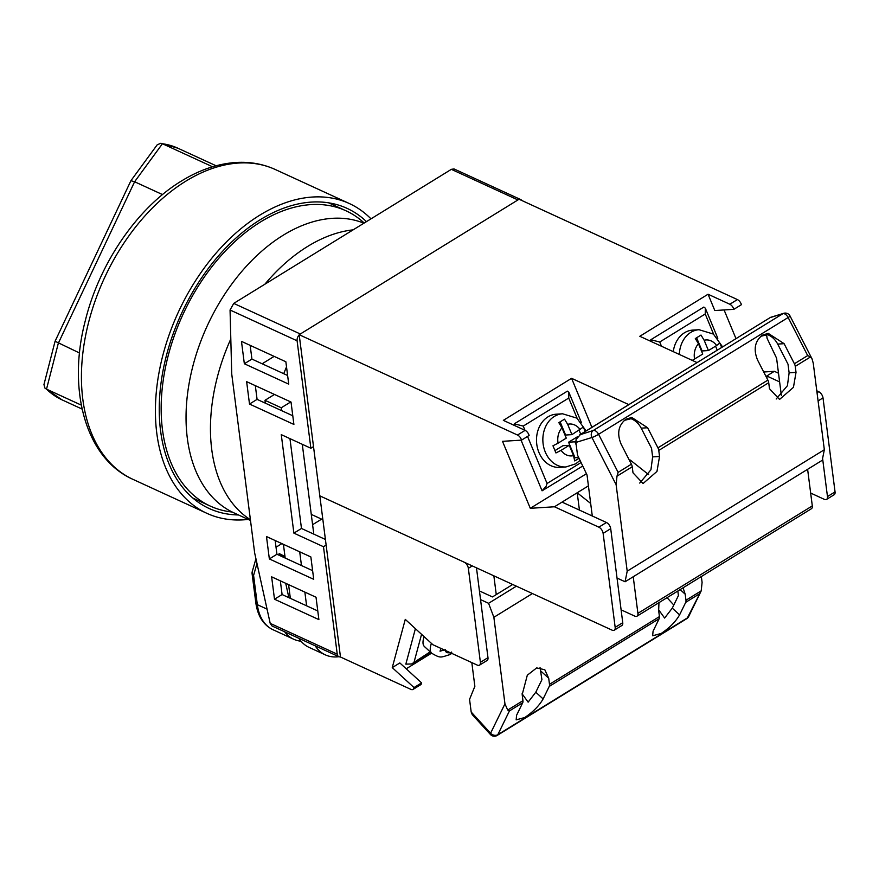 <?xml version="1.0" encoding="UTF-8"?>
<svg xmlns="http://www.w3.org/2000/svg" width="879" height="879" viewBox="0 0 879 879"><rect width="100%" height="100%" fill="white"/><g stroke="black" fill="none" stroke-linecap="round" stroke-linejoin="round"><path stroke-width="1.32" d="M232.21 512.028A162.494 104.821 -65.3 0 1 210.268 506.084A162.494 104.821 -65.3 0 1 164.362 373.245A162.494 104.821 -65.3 0 1 260.623 221.904A162.494 104.821 -65.3 0 1 345.963 210.784A162.494 104.821 -65.3 0 1 364.203 223.035M283.73 373.696A127.862 82.483 -65.3 0 1 286.521 366.928M326.131 545.101L323.483 546.727L337.239 654.174A5.329 3.439 114.7 0 0 338.811 656.679A5.329 3.439 114.7 0 0 340.448 656.8M521.741 200.467A5.329 3.439 114.7 0 0 520.731 199.577A5.329 3.439 114.7 0 0 519.401 199.39M299.212 334.91A5.329 3.439 114.7 0 0 297.102 340.81L230.056 310.001L233.737 303.398L300.321 333.998L517.929 199.94L451.356 169.339L454.014 168.922L520.731 199.577M313.517 446.609L310.869 448.246L297.102 340.81M230.056 310.001L231.726 373.96L254.668 553.023L270.205 623.365L337.239 654.174M338.811 656.679L272.094 626.024L270.205 623.365M233.737 303.398L451.356 169.339M288.73 384.145L285.862 361.763L241.472 341.371L244.34 363.752L288.73 384.145M293.894 424.436L291.026 402.055L246.636 381.662L249.504 404.043L293.894 424.436M313.726 579.327L310.858 556.945L266.48 536.542L269.348 558.934L313.726 579.327M274.501 599.214L318.89 619.618L316.022 597.237L271.633 576.833L274.501 599.214L282.093 594.545L317.78 610.949M310.869 448.246L281.269 434.644L293.894 533.135L323.483 546.727M284.642 631.781A53.278 34.369 114.7 0 0 293.718 639.242A53.278 34.369 114.7 0 0 301.036 641.209M256.987 563.538L253.581 575.382A5.329 3.999 -163.5 0 1 252.273 571.537L255.932 558.747M288.883 597.665L285.708 583.304M279.566 555.473L279.137 553.539A187.436 132.333 -72.5 0 0 284.972 556.396M262.151 363.774L274.149 356.38M276.028 547.221L281.873 543.618M312.594 524.697L321.615 519.137M289.96 438.643L301.475 528.466L325.417 539.464M250.163 345.359L251.921 359.082L287.62 375.487M255.328 385.65L257.086 399.374L292.784 415.767M275.171 540.541L276.929 554.253L312.616 570.658M280.335 580.832L282.093 594.545M285.06 557.044L279.412 554.792M276.929 554.253L269.348 558.934M257.086 399.374L249.504 404.043M251.921 359.082L244.34 363.752M301.475 528.466L293.894 533.135M290.751 401.934L281.247 407.779L264.975 400.308L265.337 403.164M274.479 394.451L264.975 400.308M283.423 544.332L285.181 558.055M288.587 584.623L290.345 598.346M281.247 407.779L281.621 410.647M299.706 551.814L301.464 565.527M304.859 592.105L306.617 605.818M315.176 645.812A53.278 34.369 114.7 0 0 325.362 654.877A53.278 34.369 114.7 0 0 338.865 656.701M302.288 444.313L313.803 534.124M325.362 654.877L309.089 647.394A53.278 34.369 -65.3 0 1 298.904 638.341M480.395 662.326L468.353 568.317A5.329 2.923 -121.6 0 0 464.079 562.142L319.824 495.855L340.47 657.009L410.845 689.356A5.329 2.923 -121.6 0 0 413.075 689.411A5.329 2.923 -121.6 0 0 414.009 687.565L392.254 667.611L405.274 619.376L432.886 644.714L477.275 665.106A5.329 2.923 -121.6 0 0 479.494 665.161A5.329 2.923 -121.6 0 0 480.395 662.326L487.977 657.657A5.329 2.923 58.4 0 1 487.076 660.492L479.494 665.161M476.473 567.834L487.977 657.657M493.855 575.833L496.261 594.6M431.611 653.152L406.219 668.798M414.009 687.565L421.59 682.895L399.835 662.942L392.254 667.611M421.59 682.895A5.329 2.923 58.4 0 1 420.656 684.741L413.075 689.411M431.424 643.373A26.634 10.218 132.5 0 0 431.754 653.284L424.502 646.625A26.634 10.218 -47.5 0 1 424.172 636.715M452.322 653.196L449.323 654.8L451.465 652.064M431.754 653.284C440.84 658.547 440.423 657.415 449.411 654.767L449.323 654.8M445.301 649.669L440.027 651.196L440.961 648.416M430.172 651.833L411.614 663.964L405.834 664.139L415.404 628.672M516.577 715.286L516.16 719.868L524.774 717.506C533.103 711.913 539.212 705.727 543.123 698.937L549.243 686.411A5.329 2.923 58.4 0 0 549.485 684.323L548.716 678.28L544.815 669.754L536.684 667.908L527.312 675.204L522.181 694.63L522.95 700.673A5.329 2.923 -121.6 0 1 522.708 702.76L516.577 715.286M658.964 602.653L658.657 610.553L659.426 616.597A5.329 2.923 -121.6 0 1 659.184 618.673L653.064 631.21L652.647 635.781L661.25 633.429C669.578 627.837 675.698 621.651 679.599 614.861L685.73 602.324A5.329 2.923 58.4 0 0 685.972 600.247L685.191 594.204L683.06 587.809M532.421 593.545L493.866 617.3L504.953 703.837L490.581 733.24A5.329 1.461 137.6 0 0 490.438 734.503L472.254 714.616L471.188 712.034L490.581 733.24A5.329 4.208 26 0 0 497.822 734.69L687.378 617.915A5.329 4.208 26 0 0 688.707 616.476L701.211 590.853L702.09 582.392L701.343 576.547M504.953 703.837L507.71 710.067L522.95 700.673M522.082 693.784L528.136 702.145L535.794 692.223L541.925 679.665L540.047 667.601M479.429 590.941L492.471 596.929L512.688 584.48M658.569 609.707L664.623 618.058L672.27 608.147L678.412 595.588L677.83 591.029M522.708 702.76L509.435 710.924L507.71 710.067M667.062 597.665L673.797 605.027M490.438 734.503A5.329 5.329 0 0 0 497.162 735.448L686.719 618.673A5.329 2.923 -121.6 0 0 687.378 617.915L701.211 590.853L685.972 600.247M493.866 617.3L488.592 603.302L480.538 599.61M488.592 603.302L516.38 586.183M471.814 662.601L474.858 686.312L469.562 699.365L471.188 712.034M366.477 221.629A165.153 106.546 114.7 0 0 347.073 208.367A165.153 106.546 114.7 0 0 260.338 219.662A165.153 106.546 114.7 0 0 162.505 373.487A165.153 106.546 114.7 0 0 209.158 508.501A165.153 106.546 114.7 0 0 238.495 514.951M370.982 218.849A170.482 109.985 114.7 0 0 349.304 203.521A170.482 109.985 114.7 0 0 259.766 215.179A170.482 109.985 114.7 0 0 158.769 373.971A170.482 109.985 114.7 0 0 206.928 513.347A170.482 109.985 114.7 0 0 248.241 519.423M212.564 166.768L162.439 143.738L160.835 143.255L157.22 144.793L130.916 180.7L134.608 181.755L58.311 343.26L46.521 389.144A127.862 82.483 114.7 0 0 60.761 399.253A127.862 82.483 114.7 0 0 61.969 399.824L82.11 409.076M81.307 405.12L46.521 389.144L44.928 388.078L43.95 384.573L55.08 341.25L79.539 353.006M162.516 194.578L134.608 181.755L162.439 143.738A127.862 82.483 114.7 0 1 177.855 148.199L216.091 165.768M130.916 180.7L55.08 341.25M353.116 229.858A158.758 102.425 114.7 0 0 307.628 246.45A158.758 102.425 114.7 0 0 264.865 284.225M230.814 338.942A158.758 102.425 114.7 0 0 250.394 519.72M363.917 223.211A158.758 102.425 114.7 0 0 283.214 235.231A158.758 102.425 114.7 0 0 189.172 383.101A158.758 102.425 114.7 0 0 234.012 512.896L250.493 520.467M624.31 420.371L631.078 418.712C635.385 420.404 638.758 423.546 641.209 428.161L651.537 448.279L652.636 456.904L650.932 469.782L639.736 483.065M625.815 419.294L631.715 417.415L647.625 427.754L657.931 447.84A5.329 2.923 -121.6 0 1 658.767 450.422L659.547 456.465L656.976 471.408L643.076 483.527L633.001 472.814L632.232 466.771A5.329 2.923 58.4 0 0 631.397 464.189L621.09 444.104C616.783 433.545 618.355 425.282 625.815 419.294M760.785 336.294L767.554 334.635C771.861 336.316 775.245 339.47 777.695 344.085L788.013 364.203L789.122 372.817L787.419 385.694L776.212 398.989M762.302 335.207L768.191 333.339L784.112 343.678L794.407 363.763A5.329 2.923 -121.6 0 1 795.253 366.345L796.022 372.388L793.451 387.331L779.552 399.44L769.488 388.727L768.718 382.695A5.329 2.923 58.4 0 0 767.872 380.113L757.566 360.027C753.259 349.468 754.841 341.195 762.302 335.207M592.281 516.006L587.029 474.957L577.514 455.102L575.899 442.434L591.941 437.511A5.329 4.406 -107.1 0 1 593.314 430.468A5.329 2.923 58.4 0 1 595.16 430.699A5.329 2.923 58.4 0 1 598.588 434.292L788.144 317.517A5.329 0.626 -27.2 0 0 790.023 315.968A5.329 5.329 0 0 0 783.727 313.309A5.329 4.406 -107.1 0 0 782.87 313.693A5.329 2.923 58.4 0 1 784.716 313.924A5.329 2.923 58.4 0 1 788.144 317.517L807.68 355.588L810.493 356.951L812.009 358.808L813.251 363.181L824.337 449.718L822.217 460.31L625.079 581.766L617.025 578.063M631.397 464.189L618.124 472.364L598.588 434.292A5.329 0.626 -27.2 0 1 591.941 437.511L616.113 484.626L616.992 476.165L632.232 466.771M616.113 484.626L627.199 571.163L824.337 449.718M575.899 442.434L576.097 439.368L580.623 434.369L770.18 317.594L782.87 313.693L593.314 430.468L579.711 434.863L770.18 317.594M783.727 313.309L770.334 317.429M618.124 472.364L616.992 476.165M781.343 395.385L776.586 358.182L767.081 338.327L766.631 334.844M627.199 571.163L625.079 581.766M603.126 533.355L615.168 627.353A5.329 2.923 58.4 0 1 614.256 630.199A5.329 2.923 58.4 0 1 612.037 630.133L319.824 495.855L299.179 334.701L517.511 435.028A5.329 2.923 58.4 0 1 521.555 440.126L502.513 441.335L530.29 508.304L554.462 506.776L598.852 527.169A5.329 2.923 58.4 0 1 603.126 533.355L610.707 528.675A5.329 2.923 -121.6 0 0 606.433 522.5L562.044 502.107L554.462 506.776M614.256 630.199L621.838 625.518A5.329 2.923 -121.6 0 0 622.75 622.684L610.707 528.675M637.912 613.344A5.329 2.923 58.4 0 1 637.011 616.179L811.394 508.743A5.329 2.923 -121.6 0 0 812.306 505.908L637.912 613.344L633.221 576.745M812.306 505.908L807.614 469.309M810.658 493.053L824.337 499.349A5.329 2.923 58.4 0 0 826.568 499.404L834.149 494.734A5.329 2.923 -121.6 0 0 835.05 491.899L827.469 496.569L822.59 458.464M637.011 616.179A5.329 2.923 58.4 0 1 634.781 616.124L621.101 609.828M629.309 460.124L630.287 460.069L648.614 474.616M630.287 460.069L629.518 460.541M588.425 485.856L562.044 502.107M590.677 503.458L577.206 492.767L579.426 510.095M818.085 400.923L823.008 397.89L835.05 491.899M697.047 362.577L639.813 336.283L708.056 294.234L729.823 304.244A5.329 2.923 58.4 0 1 733.855 309.331L714.814 310.54L708.056 294.234M299.179 334.701L519.071 199.236L737.404 299.574L729.823 304.244M628.804 404.615L571.57 378.322L503.337 420.36L525.104 430.358L517.511 435.028M733.855 309.331L741.436 304.661A5.329 2.923 -121.6 0 0 737.404 299.574M724.087 309.957L735.976 338.602M763.708 371.993L774.344 371.312L778.508 373.223M816.789 390.825L818.734 391.715L817.041 392.759M823.008 397.89A5.329 2.923 -121.6 0 0 818.734 391.715M779.618 381.893L766.763 375.992L774.344 371.312M765.994 376.465L766.763 375.992L767.103 378.607M827.469 496.569A5.329 2.923 58.4 0 1 826.568 499.404M586.436 473.726L530.29 508.304M525.104 430.358A5.329 2.923 -121.6 0 1 529.136 435.457L521.555 440.126M571.57 378.322L591.908 427.348M556.209 414.196A26.634 21.371 86.4 0 0 547.98 416.855A26.634 21.371 86.4 0 0 537.333 447.422A26.634 21.371 86.4 0 0 559.582 467.364L565.933 466.958A26.634 21.371 -93.6 0 1 543.683 447.026A26.634 21.371 -93.6 0 1 554.319 416.448A26.634 21.371 -93.6 0 1 562.56 413.789L556.209 414.196M585.227 431.468L583.282 427.106L571.943 434.633L567.669 424.326L564.516 419.151L558.824 422.645L561.989 427.831A15.987 12.822 86.4 0 0 558.088 443.17L552.957 445.785L555.935 452.96L561.066 450.345A15.987 12.822 86.4 0 0 573.515 455.619L569.24 445.312L561.066 450.345M579.052 458.3L574.701 460.926L573.515 455.619M561.989 427.831L566.263 438.138L558.088 443.17M575.844 441.247L574.921 441.807L576.217 444.917M571.943 434.633L565.604 435.039L560.143 421.887M580.733 434.237L579.085 430.238M577.558 436.676L568.581 442.214L574.921 441.807M578.679 457.53L575.02 457.761L568.581 442.214M575.02 457.761L574.35 458.179M555.056 450.542L562.89 445.719L569.24 445.312M521.06 440.159L542.079 490.812L582.744 466.013M542.079 490.812L546.09 486.318L547.057 483.494L581.074 462.541M577.14 418.305L568.735 398.055L568.845 392.276L567.373 391.144L514.292 423.832L515.094 425.766M514.292 423.832L523.247 426.084L524.994 430.314M673.27 351.655A26.634 21.371 -93.6 0 1 684.455 332.778A26.634 21.371 -93.6 0 1 692.696 330.108L699.047 329.713A26.634 21.371 86.4 0 0 690.806 332.372A26.634 21.371 86.4 0 0 679.346 354.446M692.267 360.379L702.739 354.061L698.464 343.744L695.311 338.569L700.992 335.064L704.156 340.25A15.987 12.822 -93.6 0 1 716.594 345.524L719.769 343.03L721.703 347.392M696.629 337.811L702.079 350.952L708.43 350.556L716.594 345.524M708.43 350.556L704.156 340.25M717.22 350.15L715.561 346.161M651.581 341.678L650.779 339.755L703.848 307.057L705.332 308.188L705.222 313.979L713.616 334.229M661.48 346.238L659.722 342.008L650.779 339.755M252.273 571.537A5.329 5.329 0 0 0 252.097 573.723A5.329 2.835 172.7 0 0 253.581 575.382L257.338 604.675L267.062 609.136M257.338 604.675A53.278 34.369 114.7 0 0 273.006 629.727C263.513 625.156 257.8 616.256 255.844 603.016A5.329 2.835 -7.3 0 0 257.338 604.675M472.276 565.911L468.353 568.317M449.971 652.559A15.987 6.131 -47.5 0 1 445.367 650.449M414.185 661.678L421.568 634.33M497.162 735.448A5.329 2.923 -121.6 0 0 497.822 734.69L509.435 710.924M698.992 594.149L685.73 602.324M659.184 618.673L549.243 686.411M549.485 684.323L659.426 616.597M685.191 594.204L680.17 589.589M679.599 614.861L672.27 608.147M548.716 678.28L540.827 671.051M543.123 698.937L535.794 692.223M185.788 181.184A170.482 109.985 114.7 0 0 84.791 339.975A170.482 109.985 114.7 0 0 132.949 479.352C85.735 458.475 67.101 390.21 85.219 321.011C99.305 263.403 137.3 207.73 181.349 181.074C199.291 170.021 217.322 163.835 235.44 162.516C249.68 161.571 262.975 163.912 275.325 169.526A170.482 109.985 114.7 0 0 185.788 181.184M647.625 427.754L641.209 428.161M784.112 343.678L777.695 344.085M767.872 380.113L657.931 447.84M807.68 355.588L794.407 363.763M795.253 366.345L810.493 356.951M658.767 450.422L768.718 382.695M796.022 372.388L789.122 372.817M659.547 456.465L652.636 456.904M622.75 622.684L615.168 627.353M606.433 522.5L598.852 527.169M580.118 429.6A15.987 12.822 86.4 0 0 567.669 424.326M568.735 398.055L523.247 426.084M527.543 436.434L547.057 483.494M694.575 359.093A15.987 12.822 -93.6 0 1 698.464 343.744M659.722 342.008L705.222 313.979M192.951 498.129L210.268 506.084M328.647 202.829L345.963 210.784M322.879 519.72L311.265 514.391M293.718 639.242L273.006 629.727M255.844 603.016L252.097 573.723M411.614 663.964L430.622 652.251M686.719 618.673A5.329 5.329 0 0 0 688.707 616.476M132.949 479.352L206.928 513.347M275.325 169.526L349.304 203.521M61.969 399.824L44.928 388.078M160.835 143.255L177.855 148.199M790.023 315.968L812.009 358.808M562.56 413.789L576.932 418.151L586.084 430.941M580.052 460.398L575.789 463.793L565.933 466.958M568.845 392.276L581.327 422.349M699.047 329.713L713.407 334.075L722.571 346.853M717.802 338.272L705.332 308.188"/></g></svg>
